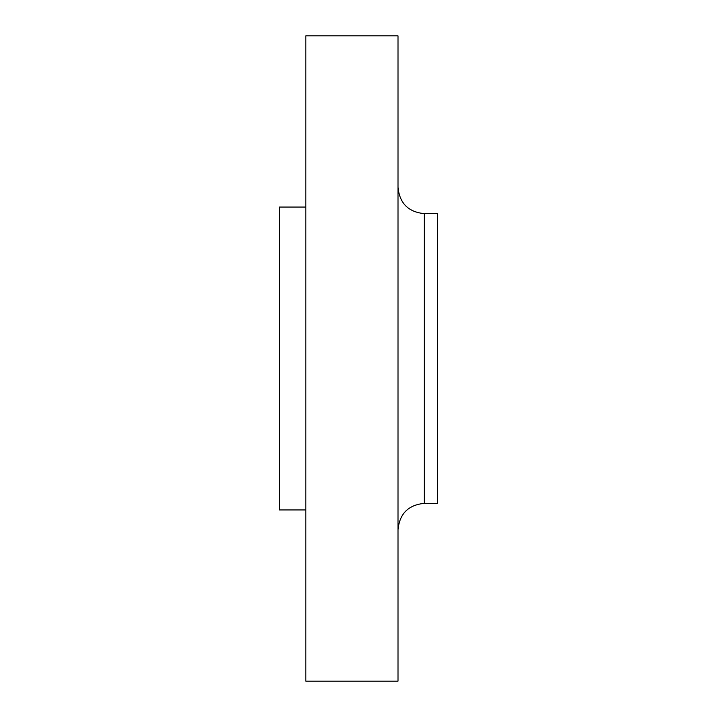 <?xml version="1.0" encoding="UTF-8"?>
<svg xmlns="http://www.w3.org/2000/svg" width="717" height="717" viewBox="0 0 717 717"><rect width="100%" height="100%" fill="white"/><g stroke="black" fill="none" stroke-linecap="round" stroke-linejoin="round"><path stroke-width="1.08" d="M424.347 503.361L437.513 503.361L437.513 213.639L424.347 213.639L424.347 503.361C408.349 504.92 399.566 513.704 398.007 529.702M398.007 358.5L398.007 35.85L305.818 35.85L305.818 681.15L398.007 681.15L398.007 358.5M305.818 509.948L279.487 509.948L279.487 207.052L305.818 207.052M424.347 213.639C408.349 212.08 399.566 203.296 398.007 187.298"/></g></svg>
